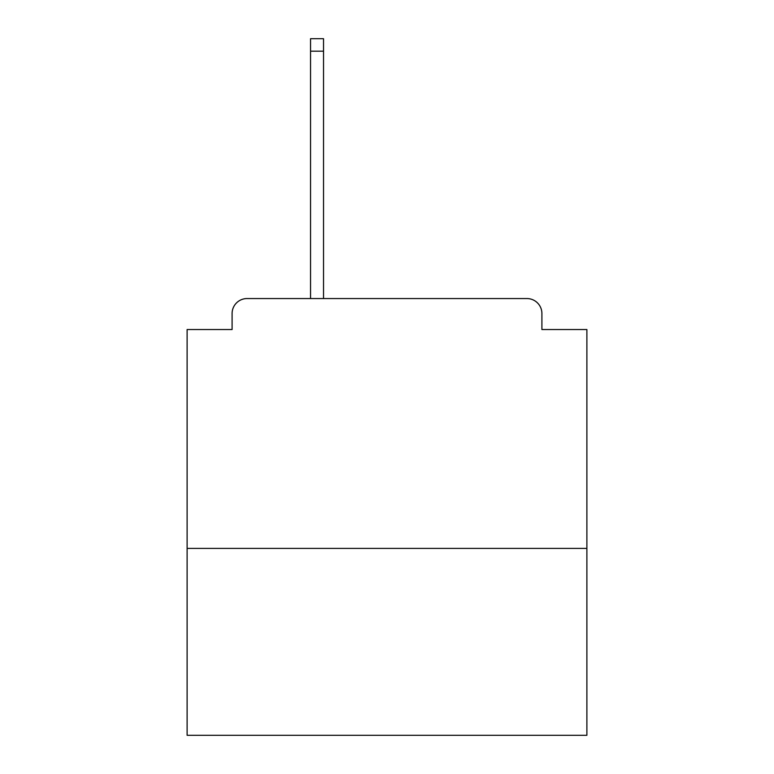 <?xml version="1.0" encoding="UTF-8"?>
<svg xmlns="http://www.w3.org/2000/svg" width="774" height="774" viewBox="0 0 774 774"><rect width="100%" height="100%" fill="white"/><g stroke="black" fill="none" stroke-linecap="round" stroke-linejoin="round"><path stroke-width="1.16" d="M586.886 548.408L586.886 329.531L541.906 329.531L541.906 313.538A14.987 14.987 0 0 0 526.92 298.551L247.08 298.551A14.987 14.987 0 0 0 232.094 313.538L232.094 329.531L187.115 329.531L187.115 735.3L586.886 735.3L586.886 548.408L187.115 548.408M232.094 313.538L232.094 329.531M526.92 298.551L464.951 298.551M309.049 298.551L247.08 298.551M541.906 329.531L541.906 313.538M323.532 51.19L310.548 51.19L310.548 38.7L323.532 38.7L323.532 298.551M310.548 51.19L310.548 298.551"/></g></svg>
